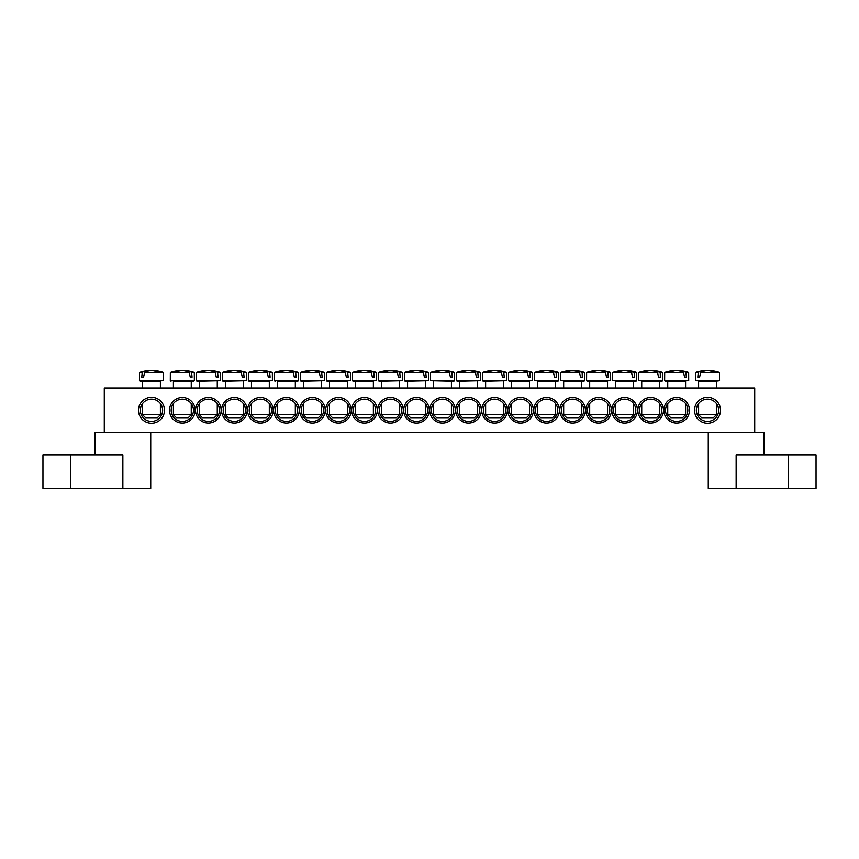 <?xml version="1.0" encoding="UTF-8"?>
<svg xmlns="http://www.w3.org/2000/svg" width="859" height="859" viewBox="0 0 859 859"><rect width="100%" height="100%" fill="white"/><g stroke="black" fill="none" stroke-linecap="round" stroke-linejoin="round"><path stroke-width="1.29" d="M665.521 410.269A11.146 11.146 0 0 1 682.239 400.605A11.146 11.146 0 0 1 682.239 419.922A11.146 11.146 0 0 1 665.521 410.269M663.846 410.269A12.821 12.821 0 0 0 683.077 421.372A12.821 12.821 0 0 0 683.077 399.167A12.821 12.821 0 0 0 663.846 410.269M754.717 387.967L104.283 387.967L104.283 432.571L754.717 432.571L754.717 387.967M637.829 410.269A12.821 12.821 0 0 0 657.06 421.372A12.821 12.821 0 0 0 657.06 399.167A12.821 12.821 0 0 0 637.829 410.269M585.795 410.269A12.821 12.821 0 0 0 605.026 421.372A12.821 12.821 0 0 0 605.026 399.167A12.821 12.821 0 0 0 585.795 410.269M533.761 410.269A12.821 12.821 0 0 0 552.992 421.372A12.821 12.821 0 0 0 552.992 399.167A12.821 12.821 0 0 0 533.761 410.269M481.716 410.269A12.821 12.821 0 0 0 500.958 421.372A12.821 12.821 0 0 0 500.958 399.167A12.821 12.821 0 0 0 481.716 410.269M429.683 410.269A12.821 12.821 0 0 0 448.924 421.372A12.821 12.821 0 0 0 448.924 399.167A12.821 12.821 0 0 0 429.683 410.269M221.171 410.269A12.821 12.821 0 0 0 201.94 399.167A12.821 12.821 0 0 0 201.94 421.372A12.821 12.821 0 0 0 221.171 410.269M273.205 410.269A12.821 12.821 0 0 0 253.974 399.167A12.821 12.821 0 0 0 253.974 421.372A12.821 12.821 0 0 0 273.205 410.269M325.239 410.269A12.821 12.821 0 0 0 306.008 399.167A12.821 12.821 0 0 0 306.008 421.372A12.821 12.821 0 0 0 325.239 410.269M377.284 410.269A12.821 12.821 0 0 0 358.042 399.167A12.821 12.821 0 0 0 358.042 421.372A12.821 12.821 0 0 0 377.284 410.269M429.317 410.269A12.821 12.821 0 0 0 410.076 399.167A12.821 12.821 0 0 0 410.076 421.372A12.821 12.821 0 0 0 429.317 410.269M164.488 410.269A13.014 13.014 0 0 0 144.978 399.006A13.014 13.014 0 0 0 144.978 421.533A13.014 13.014 0 0 0 164.488 410.269M720.529 410.269A13.014 13.014 0 0 0 701.019 399.006A13.014 13.014 0 0 0 701.019 421.533A13.014 13.014 0 0 0 720.529 410.269M403.3 410.269A12.821 12.821 0 0 0 384.059 399.167A12.821 12.821 0 0 0 384.059 421.372A12.821 12.821 0 0 0 403.3 410.269M351.256 410.269A12.821 12.821 0 0 0 332.025 399.167A12.821 12.821 0 0 0 332.025 421.372A12.821 12.821 0 0 0 351.256 410.269M299.222 410.269A12.821 12.821 0 0 0 279.991 399.167A12.821 12.821 0 0 0 279.991 421.372A12.821 12.821 0 0 0 299.222 410.269M247.188 410.269A12.821 12.821 0 0 0 227.957 399.167A12.821 12.821 0 0 0 227.957 421.372A12.821 12.821 0 0 0 247.188 410.269M195.154 410.269A12.821 12.821 0 0 0 175.923 399.167A12.821 12.821 0 0 0 175.923 421.372A12.821 12.821 0 0 0 195.154 410.269M455.699 410.269A12.821 12.821 0 0 0 474.941 421.372A12.821 12.821 0 0 0 474.941 399.167A12.821 12.821 0 0 0 455.699 410.269M507.744 410.269A12.821 12.821 0 0 0 526.975 421.372A12.821 12.821 0 0 0 526.975 399.167A12.821 12.821 0 0 0 507.744 410.269M559.778 410.269A12.821 12.821 0 0 0 579.009 421.372A12.821 12.821 0 0 0 579.009 399.167A12.821 12.821 0 0 0 559.778 410.269M611.812 410.269A12.821 12.821 0 0 0 631.043 421.372A12.821 12.821 0 0 0 631.043 399.167A12.821 12.821 0 0 0 611.812 410.269M639.504 410.269A11.146 11.146 0 0 1 656.222 400.605A11.146 11.146 0 0 1 656.222 419.922A11.146 11.146 0 0 1 639.504 410.269M613.487 410.269A11.146 11.146 0 0 1 630.205 400.605A11.146 11.146 0 0 1 630.205 419.922A11.146 11.146 0 0 1 613.487 410.269M587.47 410.269A11.146 11.146 0 0 1 604.188 400.605A11.146 11.146 0 0 1 604.188 419.922A11.146 11.146 0 0 1 587.47 410.269M561.442 410.269A11.146 11.146 0 0 1 578.171 400.605A11.146 11.146 0 0 1 578.171 419.922A11.146 11.146 0 0 1 561.442 410.269M535.425 410.269A11.146 11.146 0 0 1 552.154 400.605A11.146 11.146 0 0 1 552.154 419.922A11.146 11.146 0 0 1 535.425 410.269M509.408 410.269A11.146 11.146 0 0 1 526.138 400.605A11.146 11.146 0 0 1 526.138 419.922A11.146 11.146 0 0 1 509.408 410.269M483.392 410.269A11.146 11.146 0 0 1 500.121 400.605A11.146 11.146 0 0 1 500.121 419.922A11.146 11.146 0 0 1 483.392 410.269M457.375 410.269A11.146 11.146 0 0 1 474.104 400.605A11.146 11.146 0 0 1 474.104 419.922A11.146 11.146 0 0 1 457.375 410.269M431.358 410.269A11.146 11.146 0 0 1 448.087 400.605A11.146 11.146 0 0 1 448.087 419.922A11.146 11.146 0 0 1 431.358 410.269M193.479 410.269A11.146 11.146 0 0 1 176.761 419.922A11.146 11.146 0 0 1 176.761 400.605A11.146 11.146 0 0 1 193.479 410.269M219.496 410.269A11.146 11.146 0 0 1 202.778 419.922A11.146 11.146 0 0 1 202.778 400.605A11.146 11.146 0 0 1 219.496 410.269M245.513 410.269A11.146 11.146 0 0 1 228.795 419.922A11.146 11.146 0 0 1 228.795 400.605A11.146 11.146 0 0 1 245.513 410.269M271.53 410.269A11.146 11.146 0 0 1 254.812 419.922A11.146 11.146 0 0 1 254.812 400.605A11.146 11.146 0 0 1 271.53 410.269M297.558 410.269A11.146 11.146 0 0 1 280.829 419.922A11.146 11.146 0 0 1 280.829 400.605A11.146 11.146 0 0 1 297.558 410.269M323.575 410.269A11.146 11.146 0 0 1 306.846 419.922A11.146 11.146 0 0 1 306.846 400.605A11.146 11.146 0 0 1 323.575 410.269M349.592 410.269A11.146 11.146 0 0 1 332.863 419.922A11.146 11.146 0 0 1 332.863 400.605A11.146 11.146 0 0 1 349.592 410.269M375.608 410.269A11.146 11.146 0 0 1 358.879 419.922A11.146 11.146 0 0 1 358.879 400.605A11.146 11.146 0 0 1 375.608 410.269M401.625 410.269A11.146 11.146 0 0 1 384.896 419.922A11.146 11.146 0 0 1 384.896 400.605A11.146 11.146 0 0 1 401.625 410.269M427.642 410.269A11.146 11.146 0 0 1 410.913 419.922A11.146 11.146 0 0 1 410.913 400.605A11.146 11.146 0 0 1 427.642 410.269M718.672 410.269A11.146 11.146 0 0 1 701.943 419.922A11.146 11.146 0 0 1 701.943 400.605A11.146 11.146 0 0 1 718.672 410.269M162.63 410.269A11.146 11.146 0 0 1 145.901 419.922A11.146 11.146 0 0 1 145.901 400.605A11.146 11.146 0 0 1 162.63 410.269M160.397 387.967L160.397 381.278L140.167 381.278L163.511 380.73L139.448 380.73L140.167 381.278M144.258 372.827L163.468 372.827L144.634 372.323L143.56 377.187L141.756 377.187L142.24 372.323L139.491 372.827L141.918 372.827M162.985 372.323A37.173 37.173 0 0 0 155.168 370.68L155.039 370.68A37.141 26.167 97.1 0 1 159.345 371.743A36.647 25.813 97.1 0 0 156.864 371.743A37.141 26.167 -97.1 0 0 152.43 370.68L150.529 370.68A37.141 26.167 97.1 0 0 144.634 372.323M142.24 372.323A37.141 26.167 -97.1 0 1 147.92 370.68L147.802 370.68A37.173 37.173 0 0 0 139.985 372.323M143.56 377.187L141.756 377.187M160.397 414.725L142.562 414.725L145.536 417.699L157.433 417.699L160.397 414.725L160.397 403.58M715.515 381.278L719.552 380.73L695.489 380.73L715.515 381.278M713.829 381.278L698.603 381.278L698.603 387.967M700.289 372.827L719.509 372.827L700.676 372.323L699.602 377.187L697.798 377.187L698.27 372.323L695.532 372.827L697.959 372.827M698.27 372.323A37.141 26.167 -97.1 0 1 703.961 370.68L703.832 370.68A37.173 37.173 0 0 0 696.015 372.323M719.015 372.323A37.173 37.173 0 0 0 711.198 370.68L711.08 370.68A37.141 26.167 97.1 0 1 715.386 371.743A36.647 25.813 97.1 0 0 712.906 371.743A37.141 26.167 -97.1 0 0 708.471 370.68L706.57 370.68A37.141 26.167 97.1 0 0 700.676 372.323M713.829 414.725L698.603 414.725L701.567 417.699L713.464 417.699L716.438 414.725L713.829 414.725M699.602 377.187L697.798 377.187M405.18 381.278L428.523 380.73L404.46 380.73L405.18 381.278M426.053 372.827L428.48 372.827L425.731 372.323L426.214 377.187L424.41 377.187L423.337 372.323L404.503 372.827L423.712 372.827M423.337 372.323A37.141 26.167 -97.1 0 0 417.442 370.68L415.541 370.68A37.141 26.167 97.1 0 0 411.107 371.743A36.647 25.813 -97.1 0 0 408.626 371.743A37.141 26.167 -97.1 0 1 412.932 370.68L412.803 370.68A37.173 37.173 0 0 0 404.986 372.323M427.997 372.323A37.173 37.173 0 0 0 420.18 370.68L420.051 370.68A37.141 26.167 97.1 0 1 425.731 372.323M425.409 414.725L407.574 414.725L410.548 417.699L422.435 417.699L425.409 414.725L425.409 403.58M426.214 377.187L424.41 377.187M379.163 381.278L402.506 380.73L378.443 380.73L379.163 381.278M400.036 372.827L402.463 372.827L399.714 372.323L400.197 377.187L398.393 377.187L397.32 372.323L381.224 372.323M397.32 372.323A37.141 26.167 -97.1 0 0 391.425 370.68L389.524 370.68A37.141 26.167 97.1 0 0 385.09 371.743A36.647 25.813 -97.1 0 0 382.609 371.743A37.141 26.167 -97.1 0 1 386.915 370.68L386.786 370.68A37.173 37.173 0 0 0 378.969 372.323L397.696 372.827M401.98 372.323A37.173 37.173 0 0 0 394.163 370.68L394.034 370.68A37.141 26.167 97.1 0 1 399.714 372.323M399.392 414.725L381.557 414.725L384.531 417.699L396.418 417.699L399.392 414.725L399.392 403.58M400.197 377.187L398.393 377.187M353.146 381.278L376.489 380.73L352.426 380.73L353.146 381.278M373.375 387.967L373.375 381.278L355.54 381.278L355.54 387.967M374.019 372.827L376.446 372.827L373.697 372.323L374.18 377.187L372.377 377.187L371.303 372.323L352.469 372.827L371.679 372.827M371.303 372.323A37.141 26.167 -97.1 0 0 365.408 370.68L363.507 370.68A37.141 26.167 97.1 0 0 359.073 371.743A36.647 25.813 -97.1 0 0 356.592 371.743A37.141 26.167 -97.1 0 1 360.898 370.68L360.769 370.68A37.173 37.173 0 0 0 352.952 372.323M375.952 372.323A37.173 37.173 0 0 0 368.135 370.68L368.017 370.68A37.141 26.167 97.1 0 1 373.697 372.323M373.375 414.725L355.54 414.725L358.504 417.699L370.401 417.699L373.375 414.725L373.375 403.58M374.18 377.187L372.377 377.187M327.118 381.278L350.472 380.73L326.409 380.73L327.118 381.278M347.358 387.967L347.358 381.278L329.512 381.278L329.512 387.967M348.002 372.827L350.429 372.827L347.68 372.323L348.163 377.187L346.36 377.187L345.275 372.323L326.452 372.827L345.662 372.827M345.275 372.323A37.141 26.167 -97.1 0 0 339.391 370.68L337.48 370.68A37.141 26.167 97.1 0 0 333.045 371.743A36.647 25.813 -97.1 0 0 330.575 371.743A37.141 26.167 -97.1 0 1 334.881 370.68L334.752 370.68A37.173 37.173 0 0 0 326.935 372.323M349.935 372.323A37.173 37.173 0 0 0 342.118 370.68L342 370.68A37.141 26.167 97.1 0 1 347.68 372.323M347.358 414.725L329.512 414.725L332.487 417.699L344.384 417.699L347.358 414.725L347.358 403.58M348.163 377.187L346.36 377.187M303.495 387.967L303.495 381.278L301.101 381.278L324.455 380.73L300.392 380.73L301.101 381.278M321.985 372.827L324.401 372.827L321.663 372.323L322.146 377.187L320.343 377.187L319.258 372.323L300.435 372.827L319.645 372.827M319.258 372.323A37.141 26.167 -97.1 0 0 313.374 370.68L311.463 370.68A37.141 26.167 97.1 0 0 307.028 371.743A36.647 25.813 -97.1 0 0 304.558 371.743A37.141 26.167 -97.1 0 1 308.864 370.68L308.735 370.68A37.173 37.173 0 0 0 300.918 372.323M323.918 372.323A37.173 37.173 0 0 0 316.101 370.68L315.983 370.68A37.141 26.167 97.1 0 1 321.663 372.323M321.341 414.725L303.495 414.725L306.47 417.699L318.367 417.699L321.341 414.725L321.341 403.58M322.146 377.187L320.343 377.187M277.478 387.967L277.478 381.278L297.719 381.278L295.324 381.278L295.324 387.967M295.968 372.827L298.384 372.827L295.646 372.323L296.13 377.187L294.326 377.187L293.241 372.323L274.418 372.827L293.628 372.827M293.241 372.323A37.141 26.167 -97.1 0 0 287.357 370.68L285.446 370.68A37.141 26.167 97.1 0 0 281.011 371.743A36.647 25.813 -97.1 0 0 278.541 371.743A37.141 26.167 -97.1 0 1 282.847 370.68L282.718 370.68A37.173 37.173 0 0 0 274.901 372.323M297.901 372.323A37.173 37.173 0 0 0 290.084 370.68L289.966 370.68A37.141 26.167 97.1 0 1 295.646 372.323M295.324 414.725L277.478 414.725L280.453 417.699L292.35 417.699L295.324 414.725L295.324 403.58M296.13 377.187L294.326 377.187M249.067 381.278L272.421 380.73L248.348 380.73L249.067 381.278M269.307 387.967L269.307 381.278L251.462 381.278L251.462 387.967M269.951 372.827L272.367 372.827L269.629 372.323L270.102 377.187L268.309 377.187L267.224 372.323L248.401 372.827L267.611 372.827M267.224 372.323A37.141 26.167 -97.1 0 0 261.34 370.68L259.429 370.68A37.141 26.167 97.1 0 0 254.994 371.743A36.647 25.813 -97.1 0 0 252.525 371.743A37.141 26.167 -97.1 0 1 256.83 370.68L256.701 370.68A37.173 37.173 0 0 0 248.885 372.323M271.884 372.323A37.173 37.173 0 0 0 264.067 370.68L263.938 370.68A37.141 26.167 97.1 0 1 269.629 372.323M269.307 414.725L251.462 414.725L254.436 417.699L266.333 417.699L269.307 414.725L269.307 403.58M270.102 377.187L268.309 377.187M225.445 387.967L225.445 381.278L223.05 381.278L246.404 380.73L222.331 380.73L223.05 381.278M243.935 372.827L246.35 372.827L243.612 372.323L244.085 377.187L242.292 377.187L241.207 372.323L222.384 372.827L241.594 372.827M241.207 372.323A37.141 26.167 -97.1 0 0 235.323 370.68L233.412 370.68A37.141 26.167 97.1 0 0 228.977 371.743A36.647 25.813 -97.1 0 0 226.508 371.743A37.141 26.167 -97.1 0 1 230.803 370.68L230.684 370.68A37.173 37.173 0 0 0 222.868 372.323M245.867 372.323A37.173 37.173 0 0 0 238.05 370.68L237.922 370.68A37.141 26.167 97.1 0 1 243.612 372.323M243.29 414.725L225.445 414.725L228.419 417.699L240.316 417.699L243.29 414.725L243.29 403.58M244.085 377.187L242.292 377.187M199.428 387.967L199.428 381.278L197.033 381.278L220.376 380.73L196.314 380.73L197.033 381.278M217.918 372.827L220.333 372.827L217.595 372.323L218.068 377.187L216.275 377.187L215.19 372.323L196.367 372.827L215.577 372.827M215.19 372.323A37.141 26.167 -97.1 0 0 209.306 370.68L207.395 370.68A37.141 26.167 97.1 0 0 202.96 371.743A36.647 25.813 -97.1 0 0 200.491 371.743A37.141 26.167 -97.1 0 1 204.786 370.68L204.667 370.68A37.173 37.173 0 0 0 196.851 372.323M219.85 372.323A37.173 37.173 0 0 0 212.033 370.68L211.905 370.68A37.141 26.167 97.1 0 1 217.595 372.323M217.273 414.725L199.428 414.725L202.402 417.699L214.299 417.699L217.273 414.725L217.273 403.58M218.068 377.187L216.275 377.187M173.411 381.278L193.651 381.278L173.411 381.278L173.411 387.967M191.901 372.827L194.317 372.827L191.578 372.323L192.051 377.187L190.258 377.187L189.173 372.323L170.34 372.827L189.56 372.827M189.173 372.323A37.141 26.167 -97.1 0 0 183.289 370.68L181.378 370.68A37.141 26.167 97.1 0 0 176.943 371.743A36.647 25.813 -97.1 0 0 174.474 371.743A37.141 26.167 -97.1 0 1 178.769 370.68L178.651 370.68A37.173 37.173 0 0 0 170.834 372.323M193.833 372.323A37.173 37.173 0 0 0 186.016 370.68L185.888 370.68A37.141 26.167 97.1 0 1 191.578 372.323M191.256 414.725L173.411 414.725L176.385 417.699L188.282 417.699L191.256 414.725L191.256 403.58M192.051 377.187L190.258 377.187M454.497 372.827L451.759 372.323L454.497 372.827L454.54 380.73L430.477 380.73L453.82 381.278L451.426 381.278L451.426 387.967M452.07 372.827L452.231 377.187L450.427 377.187L449.354 372.323L430.52 372.827L449.729 372.827M449.354 372.323A37.141 26.167 -97.1 0 0 443.459 370.68L441.558 370.68A37.141 26.167 97.1 0 0 437.124 371.743A36.647 25.813 -97.1 0 0 434.643 371.743A37.141 26.167 -97.1 0 1 438.949 370.68L438.82 370.68A37.173 37.173 0 0 0 431.003 372.323M454.014 372.323A37.173 37.173 0 0 0 446.197 370.68L446.068 370.68A37.141 26.167 97.1 0 1 451.759 372.323M451.426 414.725L433.591 414.725L436.565 417.699L448.452 417.699L451.426 414.725L451.426 403.58M452.231 377.187L450.427 377.187M457.213 381.278L480.557 380.73L456.494 380.73L457.213 381.278M478.087 372.827L480.514 372.827L477.776 372.323L478.248 377.187L476.444 377.187L475.371 372.323L456.537 372.827L475.746 372.827M475.371 372.323A37.141 26.167 -97.1 0 0 469.476 370.68L467.575 370.68A37.141 26.167 97.1 0 0 463.141 371.743A36.647 25.813 -97.1 0 0 460.66 371.743A37.141 26.167 -97.1 0 1 464.966 370.68L464.837 370.68A37.173 37.173 0 0 0 457.02 372.323M480.031 372.323A37.173 37.173 0 0 0 472.214 370.68L472.085 370.68A37.141 26.167 97.1 0 1 477.776 372.323M477.443 414.725L459.608 414.725L462.582 417.699L474.469 417.699L477.443 414.725L477.443 403.58M478.248 377.187L476.444 377.187M483.23 381.278L506.574 380.73L482.511 380.73L483.23 381.278M504.104 372.827L506.531 372.827L503.793 372.323L504.265 377.187L502.461 377.187L501.388 372.323L482.554 372.827L501.774 372.827M501.388 372.323A37.141 26.167 -97.1 0 0 495.493 370.68L493.592 370.68A37.141 26.167 97.1 0 0 489.158 371.743A36.647 25.813 -97.1 0 0 486.677 371.743A37.141 26.167 -97.1 0 1 490.983 370.68L490.865 370.68A37.173 37.173 0 0 0 483.048 372.323M506.048 372.323A37.173 37.173 0 0 0 498.231 370.68L498.102 370.68A37.141 26.167 97.1 0 1 503.793 372.323M503.46 414.725L485.625 414.725L488.599 417.699L500.496 417.699L503.46 414.725L503.46 403.58M504.265 377.187L502.461 377.187M509.247 381.278L532.591 380.73L508.528 380.73L509.247 381.278M529.488 387.967L529.488 381.278L511.642 381.278L511.642 387.967M530.132 372.827L532.548 372.827L529.81 372.323L530.282 377.187L528.489 377.187L527.405 372.323L508.571 372.827L527.791 372.827M527.405 372.323A37.141 26.167 -97.1 0 0 521.52 370.68L519.609 370.68A37.141 26.167 97.1 0 0 515.175 371.743A36.647 25.813 -97.1 0 0 512.705 371.743A37.141 26.167 -97.1 0 1 517 370.68L516.882 370.68A37.173 37.173 0 0 0 509.065 372.323M532.065 372.323A37.173 37.173 0 0 0 524.248 370.68L524.119 370.68A37.141 26.167 97.1 0 1 529.81 372.323M529.488 414.725L511.642 414.725L514.616 417.699L526.513 417.699L529.488 414.725L529.488 403.58M530.282 377.187L528.489 377.187M558.565 372.827L555.827 372.323L558.565 372.827L558.608 380.73L534.545 380.73L557.899 381.278L537.659 381.278L537.659 387.967M556.149 372.827L556.299 377.187L554.506 377.187L553.421 372.323L534.599 372.827L553.808 372.827M553.421 372.323A37.141 26.167 -97.1 0 0 547.537 370.68L545.626 370.68A37.141 26.167 97.1 0 0 541.191 371.743A36.647 25.813 -97.1 0 0 538.722 371.743A37.141 26.167 -97.1 0 1 543.017 370.68L542.899 370.68A37.173 37.173 0 0 0 535.082 372.323M558.082 372.323A37.173 37.173 0 0 0 550.265 370.68L550.136 370.68A37.141 26.167 97.1 0 1 555.827 372.323M555.505 414.725L537.659 414.725L540.633 417.699L552.53 417.699L555.505 414.725L555.505 403.58M556.299 377.187L554.506 377.187M584.582 372.827L581.844 372.323L584.582 372.827L584.635 380.73L560.562 380.73L583.916 381.278L563.676 381.278L563.676 387.967M582.166 372.827L582.316 377.187L580.523 377.187L579.438 372.323L563.354 372.323M579.438 372.323A37.141 26.167 -97.1 0 0 573.554 370.68L571.643 370.68A37.141 26.167 97.1 0 0 567.208 371.743A36.647 25.813 -97.1 0 0 564.739 371.743A37.141 26.167 -97.1 0 1 569.034 370.68L568.916 370.68A37.173 37.173 0 0 0 561.099 372.323L579.825 372.827M584.099 372.323A37.173 37.173 0 0 0 576.282 370.68L576.153 370.68A37.141 26.167 97.1 0 1 581.844 372.323M581.522 414.725L563.676 414.725L566.65 417.699L578.547 417.699L581.522 414.725L581.522 403.58M582.316 377.187L580.523 377.187M607.538 387.967L607.538 381.278L587.298 381.278L610.652 380.73L586.579 380.73L587.298 381.278M608.183 372.827L610.599 372.827L607.861 372.323L608.333 377.187L606.54 377.187L605.455 372.323L586.633 372.827L605.842 372.827M605.455 372.323A37.141 26.167 -97.1 0 0 599.571 370.68L597.66 370.68A37.141 26.167 97.1 0 0 593.225 371.743A36.647 25.813 -97.1 0 0 590.756 371.743A37.141 26.167 -97.1 0 1 595.062 370.68L594.933 370.68A37.173 37.173 0 0 0 587.116 372.323M610.115 372.323A37.173 37.173 0 0 0 602.299 370.68L602.17 370.68A37.141 26.167 97.1 0 1 607.861 372.323M607.538 414.725L589.693 414.725L592.667 417.699L604.564 417.699L607.538 414.725L607.538 403.58M608.333 377.187L606.54 377.187M636.616 372.827L633.878 372.323L636.616 372.827L636.669 380.73L612.596 380.73L635.95 381.278L615.71 381.278L615.71 387.967M634.2 372.827L634.361 377.187L632.557 377.187L631.472 372.323L612.65 372.827L631.859 372.827M631.472 372.323A37.141 26.167 -97.1 0 0 625.588 370.68L623.677 370.68A37.141 26.167 97.1 0 0 619.242 371.743A36.647 25.813 -97.1 0 0 616.773 371.743A37.141 26.167 -97.1 0 1 621.078 370.68L620.95 370.68A37.173 37.173 0 0 0 613.133 372.323M636.132 372.323A37.173 37.173 0 0 0 628.316 370.68L628.197 370.68A37.141 26.167 97.1 0 1 633.878 372.323M633.555 414.725L615.71 414.725L618.684 417.699L630.581 417.699L633.555 414.725L633.555 403.58M634.361 377.187L632.557 377.187M662.633 372.827L659.895 372.323L662.633 372.827L662.686 380.73L638.624 380.73L661.967 381.278L641.727 381.278L641.727 387.967M660.217 372.827L660.378 377.187L658.574 377.187L657.489 372.323L638.666 372.827L657.876 372.827M657.489 372.323A37.141 26.167 -97.1 0 0 651.605 370.68L649.694 370.68A37.141 26.167 97.1 0 0 645.259 371.743A36.647 25.813 -97.1 0 0 642.79 371.743A37.141 26.167 -97.1 0 1 647.095 370.68L646.967 370.68A37.173 37.173 0 0 0 639.15 372.323M662.149 372.323A37.173 37.173 0 0 0 654.333 370.68L654.214 370.68A37.141 26.167 97.1 0 1 659.895 372.323M659.572 414.725L641.727 414.725L644.701 417.699L656.598 417.699L659.572 414.725L659.572 403.58M660.378 377.187L658.574 377.187M665.349 381.278L688.703 380.73L664.641 380.73L665.349 381.278M685.589 387.967L685.589 381.278L667.744 381.278L667.744 387.967M686.234 372.827L688.66 372.827L685.911 372.323L686.395 377.187L684.591 377.187L683.506 372.323L664.683 372.827L683.893 372.827M683.506 372.323A37.141 26.167 -97.1 0 0 677.622 370.68L675.711 370.68A37.141 26.167 97.1 0 0 671.276 371.743A36.647 25.813 -97.1 0 0 668.807 371.743A37.141 26.167 -97.1 0 1 673.112 370.68L672.984 370.68A37.173 37.173 0 0 0 665.167 372.323M688.166 372.323A37.173 37.173 0 0 0 680.349 370.68L680.231 370.68A37.141 26.167 97.1 0 1 685.911 372.323M685.589 414.725L667.744 414.725L670.718 417.699L682.615 417.699L685.589 414.725L685.589 403.58M686.395 377.187L684.591 377.187M94.984 454.873L94.984 432.571L150.733 432.571L150.733 488.32L122.858 488.32L122.858 454.873L42.95 454.873L42.95 488.32L122.858 488.32M736.142 488.32L736.142 454.873L816.05 454.873L816.05 488.32L708.267 488.32L708.267 432.571L764.016 432.571L764.016 454.873M298.384 372.827L298.438 380.73L274.365 380.73L275.084 381.278M194.317 372.827L194.359 380.73L170.297 380.73L171.016 381.278M70.825 488.32L70.825 454.873M788.175 488.32L788.175 454.873M139.491 372.827L139.448 380.73M163.468 372.827L163.511 380.73M142.562 381.278L142.562 387.967M142.562 403.58L142.562 414.725M719.509 372.827L719.552 380.73M695.532 372.827L695.489 380.73M698.603 403.58L698.603 414.725M716.438 381.278L716.438 387.967M716.438 403.58L716.438 414.725M428.48 372.827L428.523 380.73M404.503 372.827L404.46 380.73M407.574 381.278L407.574 387.967M407.574 403.58L407.574 414.725M425.409 381.278L425.409 387.967M402.463 372.827L402.506 380.73M378.486 372.827L378.443 380.73M381.557 381.278L381.557 387.967M381.557 403.58L381.557 414.725M399.392 381.278L399.392 387.967M376.446 372.827L376.489 380.73M352.469 372.827L352.426 380.73M355.54 403.58L355.54 414.725M350.429 372.827L350.472 380.73M326.452 372.827L326.409 380.73M329.512 403.58L329.512 414.725M324.401 372.827L324.455 380.73M300.435 372.827L300.392 380.73M303.495 403.58L303.495 414.725M321.341 381.278L321.341 387.967M298.438 380.73L297.719 381.278M274.418 372.827L274.365 380.73M277.478 403.58L277.478 414.725M272.367 372.827L272.421 380.73M248.401 372.827L248.348 380.73M251.462 403.58L251.462 414.725M246.35 372.827L246.404 380.73M222.384 372.827L222.331 380.73M225.445 403.58L225.445 414.725M243.29 381.278L243.29 387.967M220.333 372.827L220.376 380.73M196.367 372.827L196.314 380.73M199.428 403.58L199.428 414.725M217.273 381.278L217.273 387.967M194.359 380.73L193.651 381.278M170.34 372.827L170.297 380.73M173.411 403.58L173.411 414.725M191.256 381.278L191.256 387.967M454.54 380.73L453.82 381.278M430.52 372.827L430.477 380.73M433.591 381.278L433.591 387.967M433.591 403.58L433.591 414.725M480.514 372.827L480.557 380.73M456.537 372.827L456.494 380.73M459.608 381.278L459.608 387.967M459.608 403.58L459.608 414.725M477.443 381.278L477.443 387.967M506.531 372.827L506.574 380.73M482.554 372.827L482.511 380.73M485.625 381.278L485.625 387.967M485.625 403.58L485.625 414.725M503.46 381.278L503.46 387.967M532.548 372.827L532.591 380.73M508.571 372.827L508.528 380.73M511.642 403.58L511.642 414.725M558.608 380.73L557.899 381.278M534.599 372.827L534.545 380.73M537.659 403.58L537.659 414.725M555.505 381.278L555.505 387.967M584.635 380.73L583.916 381.278M560.616 372.827L560.562 380.73M563.676 403.58L563.676 414.725M581.522 381.278L581.522 387.967M610.599 372.827L610.652 380.73M586.633 372.827L586.579 380.73M589.693 381.278L589.693 387.967M589.693 403.58L589.693 414.725M636.669 380.73L635.95 381.278M612.65 372.827L612.596 380.73M615.71 403.58L615.71 414.725M633.555 381.278L633.555 387.967M662.686 380.73L661.967 381.278M638.666 372.827L638.624 380.73M641.727 403.58L641.727 414.725M659.572 381.278L659.572 387.967M688.66 372.827L688.703 380.73M664.683 372.827L664.641 380.73M667.744 403.58L667.744 414.725"/></g></svg>
